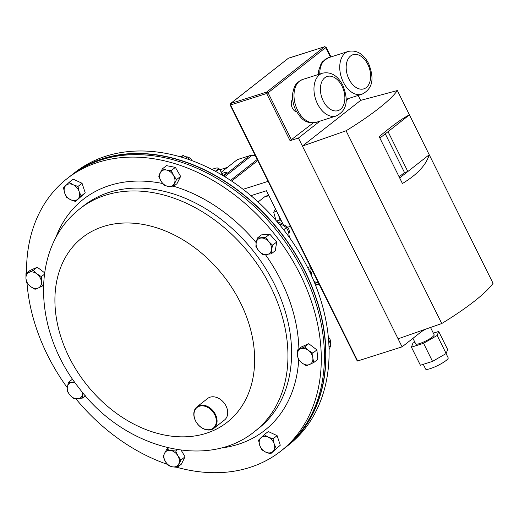<?xml version="1.0" encoding="UTF-8"?>
<svg xmlns="http://www.w3.org/2000/svg" width="519" height="519" viewBox="0 0 519 519"><rect width="100%" height="100%" fill="white"/><g stroke="black" fill="none" stroke-linecap="round" stroke-linejoin="round"><path stroke-width="0.78" d="M446.061 353.575L448.182 357.838A12.599 2.251 153.6 0 1 442.506 362.943A12.599 2.251 153.6 0 1 430.283 368.626A12.599 2.251 153.6 0 1 425.612 369.041L423.27 364.325M430.523 327.47L434.15 334.774A10.289 1.842 153.6 0 1 429.511 338.939A10.289 1.842 153.6 0 1 419.534 343.584A10.289 1.842 153.6 0 1 415.719 343.922L412.949 338.33M292.684 99.265A6.994 4.496 72.4 0 0 292.366 108.043A6.994 4.496 72.4 0 0 296.699 111.916M446.152 353.523L437.18 335.456L438.672 331.453L447.644 349.527L446.152 353.523L432.528 361.38L420.396 365.233L411.424 347.166L412.916 343.163L414.804 342.073M425.729 329.143L421.7 331.466M398.092 338.823L441.753 323.532A128.498 22.979 153.6 0 0 493.05 283.303L429.232 154.746C426.112 165.061 417.179 174.644 402.426 183.499L379.175 136.659C392.708 125.358 402.796 118.092 409.439 114.874L397.366 90.54A128.498 22.979 153.6 0 1 346.069 130.775L302.408 146.066L298.425 138.035L290.069 140.688L266.649 93.504L230.585 104.961L357.669 360.964L402.082 346.854L302.408 146.066L360.634 100.394L358.175 95.438M313.249 122.893L290.069 140.688M357.669 360.964L357.247 361.003L230.164 104.994L230.585 104.961A1.142 0.733 -107.6 0 1 230.689 103.489L266.747 92.032L324.375 46.827L288.317 58.29L230.689 103.489A1.142 0.85 51.9 0 0 230.481 103.592A1.142 1.142 0 0 0 230.164 104.994M230.481 103.592L288.317 58.29A1.142 0.85 -128.1 0 0 288.11 58.394L288.11 58.394A1.142 0.85 -128.1 0 0 287.961 58.569M288.648 58.115L324.375 46.827A1.142 0.85 -128.1 0 1 325.705 47.566L325.737 48.163M298.425 138.035L319.957 121.141M346.056 100.673L349.028 98.344M441.753 323.532L346.069 130.775M360.634 100.394L397.366 90.54M399.669 177.933L429.232 154.746L409.439 114.874L379.876 138.06M402.082 346.854L423.802 329.818M399.111 176.817L404.509 172.587L407.837 171.529L388.043 131.657M404.509 172.587L385.273 133.831M437.18 335.456L423.556 343.306L411.424 347.166M438.672 331.453L433.339 333.146M432.528 361.38L423.556 343.306M284.684 448.085A173.158 128.984 -128.1 0 0 285.45 447.488L288.59 445.03A173.158 128.984 -128.1 0 0 284.23 230.481A173.158 128.984 -128.1 0 0 74.859 172.529L71.726 174.987A173.158 128.984 -128.1 0 0 70.96 175.597M285.45 447.488A173.158 128.984 -128.1 0 0 281.09 232.947A173.158 128.984 -128.1 0 0 71.726 174.987M26.553 273.176A173.158 128.984 51.9 0 1 67.055 178.653A173.158 128.984 51.9 0 1 276.426 236.606A173.158 128.984 51.9 0 1 280.779 451.154A173.158 128.984 51.9 0 1 176.985 467.334M167.3 464.323A173.158 128.984 51.9 0 1 75.982 398.929M67.055 178.653L70.195 176.194A173.158 128.984 51.9 0 1 279.559 234.147A173.158 128.984 51.9 0 1 283.919 448.695L280.779 451.154M67.249 387.648A173.158 128.984 51.9 0 1 27.02 283.264M294.623 438.905A172.885 128.777 -128.1 0 0 325.711 352.686A172.885 128.777 -128.1 0 0 238.636 191.024A172.885 128.777 -128.1 0 0 82.249 168.124M252.377 195.209L251.365 196M310.388 266.604L307.585 267.493M268.868 195.637L264.301 197.084M268.719 195.332L265.371 196.247L258.092 201.956M268.076 181.365L243.087 189.305M255.335 155.7L251.838 155.473A9.115 6.786 -128.1 0 0 249.568 155.732L237.3 159.631L221.211 172.25M223.164 175.707L225.59 173.807A6.196 1.109 -26.4 0 0 226.615 172.49A6.196 1.109 -26.4 0 0 221.898 173.631M227.374 167.416L219.978 169.765M250.962 195.657L266.442 190.739L283.432 224.974M287.552 227.251L290.4 226.342M222.833 175.513L219.699 169.2L217.442 167.948M215.307 171.244L219.699 169.2M211.901 169.447A10.244 1.829 153.6 0 1 217.396 167.948A10.244 1.829 153.6 0 1 217.766 167.994A10.244 1.829 153.6 0 1 215.651 170.985A10.244 1.829 153.6 0 1 215.294 171.238M311.329 268.505L309.052 269.231A8.628 5.547 72.4 0 0 308.552 269.432M312.483 270.821A6.818 4.379 72.4 0 0 311.757 276.244M313.495 280.234A6.818 4.379 72.4 0 0 318.277 282.505L318.283 282.505M311.672 269.186A8.628 5.547 72.4 0 0 310.336 273.163M314.806 283.387A8.628 5.547 72.4 0 0 318.828 284.237A8.628 5.547 72.4 0 0 319.094 284.14M288.999 233.219A5.696 4.243 -128.1 0 0 289.232 232.369A5.696 4.243 -128.1 0 0 287.403 227.088A5.696 4.243 -128.1 0 0 282.479 225.006M265.683 237.313L257.314 238.091L256.172 242.762L255.893 246.759L258.936 251.04L262.835 254.647L271.203 253.869L271.489 249.873L272.631 245.202L268.732 241.595L265.683 237.313L269.757 234.121L276.698 242.01L272.631 245.202M257.314 238.091L261.388 234.899L269.757 234.121M276.698 242.01L275.278 250.677L271.203 253.869M258.936 251.04A9.115 6.786 51.9 0 1 256.172 242.762A9.115 6.786 51.9 0 1 261.07 238.039A9.115 6.786 51.9 0 1 268.732 241.595A9.115 6.786 -128.1 0 1 271.489 249.873A9.115 6.786 51.9 0 1 266.591 254.595A9.115 6.786 51.9 0 1 258.936 251.04M276.218 448.39L274.201 443.946L273.033 438.827L268.187 437.115L264.19 434.727L260.934 437.789L258.533 440.177L259.701 445.296L261.725 449.739L265.715 452.127L270.568 453.84L280.292 445.198L270.568 453.84M264.19 434.727L268.258 431.536L277.101 435.636L280.292 445.198M277.101 435.636L273.033 438.827M260.934 437.789A9.115 6.786 51.9 0 1 268.187 437.115A9.115 6.786 51.9 0 1 274.201 443.946A9.115 6.786 51.9 0 1 272.968 451.452A9.115 6.786 -128.1 0 1 265.715 452.127A9.115 6.786 51.9 0 1 259.701 445.296A9.115 6.786 51.9 0 1 260.934 437.789M63.474 187.807L64.641 192.919L66.659 197.363L70.655 199.75L75.502 201.463L81.159 196.013L79.141 191.569L77.973 186.451L73.121 184.738L69.131 182.351L63.474 187.807M77.973 186.451L82.041 183.259L73.198 179.159L69.131 182.351M82.041 183.259L85.226 192.821L81.159 196.013M85.226 192.821L75.502 201.463M77.902 199.075A9.115 6.786 51.9 0 1 70.655 199.75A9.115 6.786 51.9 0 1 64.641 192.919A9.115 6.786 51.9 0 1 65.874 185.413A9.115 6.786 -128.1 0 1 73.121 184.738A9.115 6.786 51.9 0 1 79.141 191.569A9.115 6.786 51.9 0 1 77.902 199.075M72.556 379.13L68.489 382.321L67.347 386.992L67.061 390.989L70.11 395.27L74.009 398.877L82.378 398.099L82.904 392.844M85.376 395.75L82.378 398.099M74.541 381.971L68.489 382.321M82.761 392.669A9.115 6.786 51.9 0 1 82.664 394.103A9.115 6.786 51.9 0 1 77.766 398.826A9.115 6.786 51.9 0 1 70.11 395.27A9.115 6.786 -128.1 0 1 67.347 386.992A9.115 6.786 51.9 0 1 72.245 382.269A9.115 6.786 51.9 0 1 74.957 382.555M177.297 467.347L180.962 460.035L177.913 455.857L175.714 451.005L170.835 450.479L166.807 449.285L164.549 453.275L163.141 456.597L165.334 461.449L168.39 465.627L172.412 466.821L177.297 467.347L181.365 464.155L185.03 456.843L180.962 460.035M168.513 447.949L166.807 449.285M177.414 449.675L175.714 451.005M181.17 450.2L185.03 456.843M170.835 450.479A9.115 6.786 51.9 0 1 177.913 455.857A9.115 6.786 51.9 0 1 178.705 464.025A9.115 6.786 51.9 0 1 172.412 466.821A9.115 6.786 -128.1 0 1 165.334 461.449A9.115 6.786 51.9 0 1 164.549 453.275A9.115 6.786 51.9 0 1 170.835 450.479M26.865 283.089L30.524 286.527L35.033 289.297L38.237 288.019L42.292 286.066L41.41 281.687L41.384 276.633L36.868 273.863L33.21 270.425L25.95 273.656L25.976 278.703L26.865 283.089M33.21 270.425L37.277 267.233L30.018 270.457L25.95 273.656M44.413 274.259L41.384 276.633M37.277 267.233L44.608 272.799M43.505 285.119L42.292 286.066M41.41 281.687A9.115 6.786 51.9 0 1 38.237 288.019A9.115 6.786 51.9 0 1 30.524 286.527A9.115 6.786 51.9 0 1 25.976 278.703A9.115 6.786 -128.1 0 1 29.155 272.371A9.115 6.786 51.9 0 1 36.868 273.863A9.115 6.786 51.9 0 1 41.41 281.687M191.946 160.65A5.696 4.243 -128.1 0 0 191.758 160.3A5.696 4.243 -128.1 0 0 186.029 156.881M162.395 168.844L158.73 176.155L160.929 181.001L163.978 185.186L168.007 186.379L172.885 186.905L176.551 179.593L173.502 175.416L171.309 170.563L166.424 170.037L162.395 168.844L166.469 165.652L175.377 167.371L171.309 170.563M175.377 167.371L180.625 176.402L176.551 179.593M180.625 176.402L176.96 183.713L172.885 186.905M168.007 186.379A9.115 6.786 51.9 0 1 160.929 181.001A9.115 6.786 51.9 0 1 160.137 172.833A9.115 6.786 51.9 0 1 166.424 170.037A9.115 6.786 -128.1 0 1 173.502 175.416A9.115 6.786 51.9 0 1 174.293 183.583A9.115 6.786 51.9 0 1 168.007 186.379M330.408 343.28A5.696 4.243 -128.1 0 0 328.332 337.045M312.834 353.102L308.318 350.338L304.659 346.9L297.4 350.124L297.426 355.178L298.308 359.557L301.967 362.995L306.482 365.765L313.742 362.541L312.86 358.155L312.834 353.102L316.901 349.91L317.816 359.349L313.742 362.541M297.4 350.124L301.468 346.932L308.727 343.701L316.901 349.91M308.727 343.701L304.659 346.9M297.426 355.178A9.115 6.786 51.9 0 1 300.605 348.846A9.115 6.786 51.9 0 1 308.318 350.338A9.115 6.786 51.9 0 1 312.86 358.155A9.115 6.786 -128.1 0 1 309.687 364.487A9.115 6.786 51.9 0 1 301.967 362.995A9.115 6.786 51.9 0 1 297.426 355.178M195.897 421.46A13.124 9.777 -128.1 0 0 211.402 429.187A13.124 9.777 -128.1 0 0 214.418 414.143A13.124 9.777 -128.1 0 0 198.907 406.416A13.124 9.777 -128.1 0 0 195.897 421.46M215.087 413.766A13.669 10.185 51.9 0 1 213.88 428.337A13.669 10.185 51.9 0 1 195.799 421.389A13.669 10.185 51.9 0 1 197.006 406.818A13.669 10.185 51.9 0 1 215.087 413.766M197.006 406.818L207.645 398.475A13.669 10.185 51.9 0 1 225.733 405.417A13.669 10.185 51.9 0 1 224.519 419.988L213.88 428.337M282.946 223.987L276.945 221.529M275.414 208.807L273.688 212.258L275.959 220.296M278.515 215.067L280.007 219.939L281.22 220.517M276.653 211.317L273.688 212.258M280.007 219.939L276.53 221.042M289.368 237.391L288.609 231.889L286.423 227.582L283.659 229.748M278.839 223.767L282.596 225.058L286.423 227.582M189.902 159.904L187.917 158.126L183.233 155.492L181.215 157.082M180.002 156.732L183.233 155.492M329.072 349.566L330.986 345.109L328.988 346.679M328.546 339.445L330.986 345.109M322.5 73.179C330.837 71.505 337.603 75.515 342.793 85.194C347.081 96.281 349.585 109.262 336.111 116.009A22.473 14.441 -107.6 0 1 317.511 103.845A22.473 14.441 -107.6 0 1 322.5 73.179L302.538 79.524A22.473 14.441 72.4 0 0 297.549 110.19A22.473 14.441 72.4 0 0 316.149 122.354C304.471 124.275 300.514 117.748 295.856 110.339C292.988 104.397 291.996 98.396 292.878 92.343C294.241 87.452 294.312 83.403 302.538 79.524M323.227 100.913A17.912 11.515 72.4 0 0 340.47 109.327A17.912 11.515 72.4 0 0 342.034 86.16A17.912 11.515 72.4 0 0 324.797 77.753A17.912 11.515 72.4 0 0 323.227 100.913M348.275 51.426C356.611 49.753 363.378 53.762 368.568 63.441C372.856 74.528 375.36 87.51 361.886 94.257A22.473 14.441 -107.6 0 1 343.286 82.093A22.473 14.441 -107.6 0 1 348.275 51.426L328.319 57.771A22.473 14.441 72.4 0 0 319.769 74.048M349.002 79.16A17.912 11.515 72.4 0 0 366.245 87.568A17.912 11.515 72.4 0 0 367.815 64.408A17.912 11.515 72.4 0 0 350.572 56A17.912 11.515 72.4 0 0 349.002 79.16M330.434 57.096L325.705 47.566L268.076 92.771L291.503 139.955M266.649 93.504L268.076 92.771A1.142 0.85 51.9 0 0 266.747 92.032A1.142 0.733 -107.6 0 0 266.649 93.504M83.767 205.712A141.551 105.441 51.9 0 1 254.92 253.09A141.551 105.441 51.9 0 1 258.481 428.473L254.842 431.328A141.551 105.441 51.9 0 0 251.28 255.945A141.551 105.441 51.9 0 0 80.127 208.567L83.767 205.712M55.539 238.279A146.877 109.405 51.9 0 1 162.603 183.512M173.677 186.289A146.877 109.405 51.9 0 1 256.191 242.678M224.247 276.854A117.346 87.413 51.9 0 1 226.537 422.758A117.346 87.413 51.9 0 1 85.311 382.977A117.346 87.413 51.9 0 1 83.021 237.066A117.346 87.413 51.9 0 1 224.247 276.854M265.456 254.673A146.877 109.405 51.9 0 1 298.886 348.956M298.691 359.978A146.877 109.405 51.9 0 1 220.127 448.131M231.623 181.073L257.755 160.579M230.572 180.378L257.21 159.482M224.779 176.694L251.838 155.473M223.689 176.025L249.568 155.732M336.111 116.009L316.149 122.354M361.886 94.257L346.102 99.272M318.322 74.509L318.653 70.59L321.105 63.668L322.61 61.586L328.319 57.771M330.966 56.928L326.204 47.326L324.66 46.671M80.127 208.567C29.44 247.79 33.741 331.291 78.869 387.81C122.906 447.488 206.426 471.122 254.842 431.328M315.565 285.275L318.828 284.237"/></g></svg>
